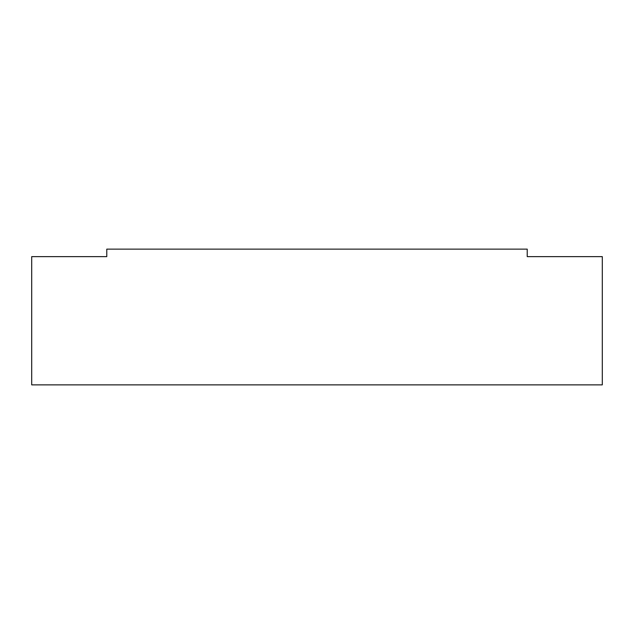 <?xml version="1.0" encoding="UTF-8"?>
<svg xmlns="http://www.w3.org/2000/svg" width="634" height="634" viewBox="0 0 634 634"><rect width="100%" height="100%" fill="white"/><g stroke="black" fill="none" stroke-linecap="round" stroke-linejoin="round"><path stroke-width="0.95" d="M31.7 256.635L31.7 384.87L602.3 384.87L602.3 256.635L527.219 256.635L527.219 249.13L106.781 249.13L106.781 256.635L31.7 256.635"/></g></svg>
